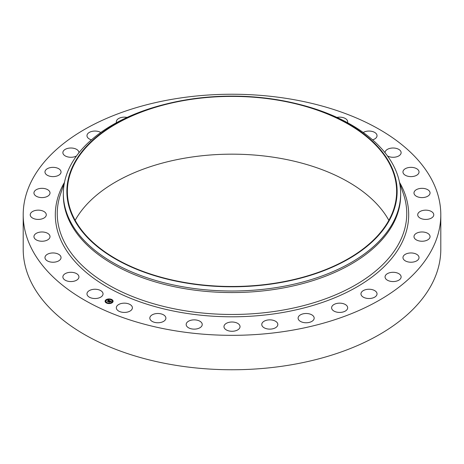 <?xml version="1.0" encoding="UTF-8"?>
<svg xmlns="http://www.w3.org/2000/svg" width="464" height="464" viewBox="0 0 464 464"><rect width="100%" height="100%" fill="white"/><g stroke="black" fill="none" stroke-linecap="round" stroke-linejoin="round"><path stroke-width="0.7" d="M102.712 292.575A8.033 4.634 180 0 1 103.037 293.88A8.033 4.634 180 0 1 96.147 298.474A8.033 4.634 180 0 1 87.296 295.185A8.033 4.634 180 0 1 86.971 293.88A8.033 4.634 180 0 1 93.861 289.292A8.033 4.634 180 0 1 102.712 292.575M440.8 214.786L440.8 249.214A208.8 120.547 180 0 1 290.783 364.884A208.8 120.547 180 0 1 23.2 249.214L23.2 214.786A208.8 120.547 180 0 1 173.217 99.116A208.8 120.547 180 0 1 440.8 214.786A208.8 120.547 180 0 1 290.783 330.461A208.8 120.547 180 0 1 23.2 214.786M296.131 103.588L297.494 103.919A168.647 97.365 180 0 1 400.647 193.645L400.647 195.193A168.647 97.365 180 0 1 279.479 288.625A168.647 97.365 180 0 1 63.353 195.193L63.353 193.645A168.647 97.365 180 0 1 166.506 103.919L167.869 103.588A165.132 95.34 180 0 1 185.507 99.963A165.132 95.34 180 0 1 296.131 103.588A165.132 95.34 180 0 1 396.865 196.852A165.132 95.34 180 0 1 278.493 282.924A165.132 95.34 180 0 1 76.438 223.428A165.132 95.34 180 0 1 167.869 103.588M400.647 193.645A168.647 97.365 180 0 1 279.479 287.071A168.647 97.365 180 0 1 63.353 193.645M185.652 100.241A164.633 95.05 180 0 1 396.633 191.446A164.633 95.05 180 0 1 278.348 282.646A164.633 95.05 180 0 1 67.367 191.446A164.633 95.05 180 0 1 185.652 100.241M75.156 220.33A164.633 95.05 180 0 1 185.652 158.009A164.633 95.05 180 0 1 388.844 220.33M385.062 152.766A8.033 4.634 180 0 1 385.062 152.644A8.033 4.634 180 0 1 392.735 148.01A8.033 4.634 180 0 1 401.087 152.233A8.033 4.634 180 0 1 401.122 152.644A8.033 4.634 180 0 1 396.233 156.913A8.033 4.634 180 0 1 387.515 155.979M60.993 258.088A8.033 4.634 180 0 1 52.577 262.224A8.033 4.634 180 0 1 44.973 257.595A8.033 4.634 180 0 1 45.02 257.097A8.033 4.634 180 0 1 53.435 252.961A8.033 4.634 180 0 1 61.033 257.595A8.033 4.634 180 0 1 60.993 258.088M403.007 171.483A8.033 4.634 180 0 1 411.423 167.353A8.033 4.634 180 0 1 419.027 171.982A8.033 4.634 180 0 1 418.98 172.48A8.033 4.634 180 0 1 410.565 176.61A8.033 4.634 180 0 1 402.967 171.982A8.033 4.634 180 0 1 403.007 171.483M49.642 237.997A8.033 4.634 180 0 1 40.768 241.193A8.033 4.634 180 0 1 33.947 236.611A8.033 4.634 180 0 1 34.319 235.225A8.033 4.634 180 0 1 43.193 232.029A8.033 4.634 180 0 1 50.013 236.611A8.033 4.634 180 0 1 49.642 237.997M414.358 191.58A8.033 4.634 180 0 1 423.232 188.384A8.033 4.634 180 0 1 430.053 192.966A8.033 4.634 180 0 1 429.681 194.352A8.033 4.634 180 0 1 420.807 197.548A8.033 4.634 180 0 1 413.987 192.966A8.033 4.634 180 0 1 414.358 191.58M45.304 217.013A8.033 4.634 180 0 1 36.273 219.281A8.033 4.634 180 0 1 30.23 214.786A8.033 4.634 180 0 1 31.21 212.564A8.033 4.634 180 0 1 40.246 210.296A8.033 4.634 180 0 1 46.29 214.786A8.033 4.634 180 0 1 45.304 217.013M418.696 212.564A8.033 4.634 180 0 1 427.727 210.296A8.033 4.634 180 0 1 433.77 214.786A8.033 4.634 180 0 1 432.79 217.013A8.033 4.634 180 0 1 423.754 219.281A8.033 4.634 180 0 1 417.71 214.786A8.033 4.634 180 0 1 418.696 212.564M48.14 195.941A8.033 4.634 180 0 1 39.243 197.322A8.033 4.634 180 0 1 33.947 192.966A8.033 4.634 180 0 1 35.821 189.991A8.033 4.634 180 0 1 44.718 188.604A8.033 4.634 180 0 1 50.013 192.966A8.033 4.634 180 0 1 48.14 195.941M415.86 233.636A8.033 4.634 180 0 1 424.757 232.249A8.033 4.634 180 0 1 430.053 236.611A8.033 4.634 180 0 1 428.179 239.586A8.033 4.634 180 0 1 419.282 240.967A8.033 4.634 180 0 1 413.987 236.611A8.033 4.634 180 0 1 415.86 233.636M58.041 175.595A8.033 4.634 180 0 1 49.538 176.163A8.033 4.634 180 0 1 44.973 171.982A8.033 4.634 180 0 1 47.966 168.374A8.033 4.634 180 0 1 56.475 167.8A8.033 4.634 180 0 1 61.033 171.982A8.033 4.634 180 0 1 58.041 175.595M405.959 253.982A8.033 4.634 180 0 1 414.462 253.414A8.033 4.634 180 0 1 419.027 257.595A8.033 4.634 180 0 1 416.034 261.203A8.033 4.634 180 0 1 407.525 261.777A8.033 4.634 180 0 1 402.967 257.595A8.033 4.634 180 0 1 405.959 253.982M76.485 155.979A8.033 4.634 180 0 1 74.629 156.751A8.033 4.634 180 0 1 62.878 152.644A8.033 4.634 180 0 1 67.187 148.532A8.033 4.634 180 0 1 78.938 152.644A8.033 4.634 180 0 1 78.938 152.766M389.371 272.82A8.033 4.634 180 0 1 401.122 276.933A8.033 4.634 180 0 1 396.813 281.039A8.033 4.634 180 0 1 385.062 276.933A8.033 4.634 180 0 1 389.371 272.82M91.437 139.85A8.033 4.634 180 0 1 86.971 135.691A8.033 4.634 180 0 1 92.742 131.242A8.033 4.634 180 0 1 100.787 132.478M366.734 289.432A8.033 4.634 180 0 1 377.029 293.88A8.033 4.634 180 0 1 371.258 298.329A8.033 4.634 180 0 1 360.963 293.88A8.033 4.634 180 0 1 366.734 289.432M116.493 122.705A8.033 4.634 180 0 1 116.331 121.783A8.033 4.634 180 0 1 123.65 117.166A8.033 4.634 180 0 1 127.072 117.421M338.923 303.172A8.033 4.634 180 0 1 347.669 307.794A8.033 4.634 180 0 1 340.35 312.411A8.033 4.634 180 0 1 331.609 307.794A8.033 4.634 180 0 1 338.923 303.172M307 313.519A8.033 4.634 180 0 1 314.174 318.13A8.033 4.634 180 0 1 305.283 322.741A8.033 4.634 180 0 1 298.108 318.13A8.033 4.634 180 0 1 307 313.519M272.2 320.067A8.033 4.634 180 0 1 277.826 324.493A8.033 4.634 180 0 1 267.397 328.918A8.033 4.634 180 0 1 261.766 324.493A8.033 4.634 180 0 1 272.2 320.067M235.851 322.573A8.033 4.634 180 0 1 240.033 326.644A8.033 4.634 180 0 1 228.149 330.71A8.033 4.634 180 0 1 223.967 326.644A8.033 4.634 180 0 1 235.851 322.573M199.352 320.937A8.033 4.634 180 0 1 202.234 324.493A8.033 4.634 180 0 1 197.606 328.698A8.033 4.634 180 0 1 189.051 328.054A8.033 4.634 180 0 1 186.174 324.493A8.033 4.634 180 0 1 190.803 320.293A8.033 4.634 180 0 1 199.352 320.937M164.111 315.218A8.033 4.634 180 0 1 165.892 318.13A8.033 4.634 180 0 1 160.527 322.503A8.033 4.634 180 0 1 151.606 321.036A8.033 4.634 180 0 1 149.826 318.13A8.033 4.634 180 0 1 155.185 313.757A8.033 4.634 180 0 1 164.111 315.218M336.928 117.421A8.033 4.634 180 0 1 346.753 119.637A8.033 4.634 180 0 1 347.669 121.783A8.033 4.634 180 0 1 347.507 122.705M131.48 305.643A8.033 4.634 180 0 1 132.391 307.794A8.033 4.634 180 0 1 126.278 312.295A8.033 4.634 180 0 1 117.247 309.94A8.033 4.634 180 0 1 116.331 307.794A8.033 4.634 180 0 1 122.45 303.288A8.033 4.634 180 0 1 131.48 305.643M363.213 132.478A8.033 4.634 180 0 1 376.704 134.386A8.033 4.634 180 0 1 377.029 135.691A8.033 4.634 180 0 1 372.563 139.85M78.909 276.521A8.033 4.634 180 0 1 78.938 276.933A8.033 4.634 180 0 1 71.265 281.561A8.033 4.634 180 0 1 62.913 277.344A8.033 4.634 180 0 1 62.878 276.933A8.033 4.634 180 0 1 70.551 272.298A8.033 4.634 180 0 1 78.909 276.521M112.195 302.725A4.014 2.32 180 0 1 107.741 303.439A4.014 2.32 180 0 1 105.079 301.252A4.014 2.32 180 0 1 105.989 299.785A4.014 2.32 180 0 1 110.444 299.071A4.014 2.32 180 0 1 113.106 301.252A4.014 2.32 180 0 1 112.195 302.725M111.534 302.412A3.161 1.827 180 0 1 108.025 302.975A3.161 1.827 180 0 1 105.925 301.252A3.161 1.827 180 0 1 106.645 300.092A3.161 1.827 180 0 1 110.159 299.535A3.161 1.827 180 0 1 112.253 301.252A3.161 1.827 180 0 1 111.534 302.412M109.829 300.724L109.318 300.863L109.081 300.469L107.897 301.472L107.277 301.177L108.704 300.399L108.158 300.318L108.791 300.341L108.071 300.289L108.216 299.953L109.829 300.724M109.829 300.811L109.324 300.921L109.811 300.788M109.324 300.678L107.967 301.612L107.277 301.287L107.926 301.559L109.075 300.533L109.336 300.753M111.389 301.443L110.832 301.571L110.339 301.055L109.817 301.426L110.362 301.142L110.815 301.484L110.368 301.177L109.939 301.478L110.548 301.548L110.078 301.873L109.724 301.49L109.197 302.07L108.53 301.751L109.98 300.776L111.389 301.443M111.348 301.548L110.826 301.641L111.348 301.548M110.125 301.96L110.589 301.594L110.125 301.96M109.748 301.612L109.272 302.232L108.477 301.82L109.226 302.174L110.026 301.745L109.748 301.571M111.557 299.738L111.122 299.651L111.557 299.738M112.056 302.656L111.621 302.569L112.056 302.656M112.851 301.142L112.421 301.049L112.851 301.142M107.004 302.946L106.569 302.853L107.004 302.946M109.632 303.404L109.202 303.317L109.632 303.404M106.128 299.848L106.558 299.941L106.128 299.848M108.553 299.1L108.982 299.193L108.553 299.1M105.328 301.368L105.763 301.455L105.328 301.368M109.371 301.484L110.02 300.962M108.738 301.855L109.371 301.42M109.939 301.478L110.391 301.658M110.003 300.887L111.232 301.467M108.129 300.254L109.713 300.747M107.48 301.275L108.704 300.399M113.106 301.304A4.014 2.32 0 0 0 110.403 299.158A4.014 2.32 0 0 0 105.989 299.883A4.014 2.32 0 0 0 105.079 301.304M105.931 301.304A3.161 1.827 0 0 0 105.925 301.351A3.161 1.827 0 0 0 108.025 303.073A3.161 1.827 0 0 0 111.534 302.511A3.161 1.827 0 0 0 112.253 301.351A3.161 1.827 0 0 0 112.253 301.304M111.14 299.703L111.598 299.703M111.638 302.615L112.097 302.615M112.433 301.101L112.891 301.101M106.587 302.905L107.045 302.905M109.214 303.363L109.672 303.363M106.088 299.988L106.546 299.988M108.512 299.239L108.965 299.239M105.293 301.507L105.746 301.507M399.539 182.497L403.512 194.236A174.748 100.891 180 0 1 281.201 310.387A174.748 100.891 180 0 1 60.488 194.236L64.461 182.497M399.504 182.329A176.685 102.01 180 0 1 281.747 312.672A176.685 102.01 180 0 1 104.684 285.517A176.685 102.01 180 0 1 64.496 182.329"/></g></svg>

